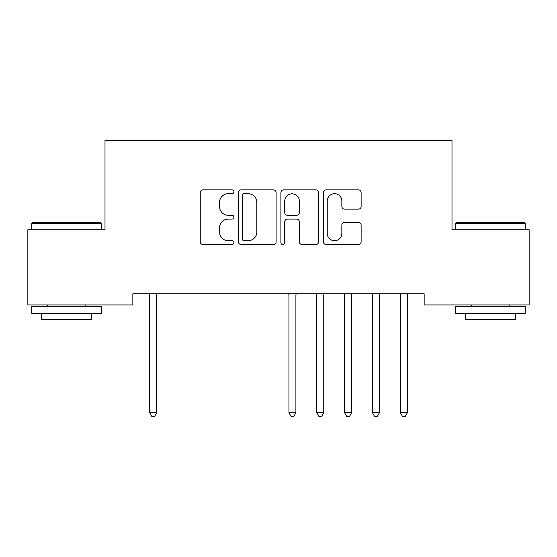 <?xml version="1.0" encoding="UTF-8"?>
<svg xmlns="http://www.w3.org/2000/svg" width="557" height="557" viewBox="0 0 557 557"><rect width="100%" height="100%" fill="white"/><g stroke="black" fill="none" stroke-linecap="round" stroke-linejoin="round"><path stroke-width="0.84" d="M233.94 191.782A1.915 1.915 0 0 0 232.025 189.867L202.985 189.867A2.736 2.736 0 0 0 200.248 192.597L200.248 241.808A2.736 2.736 0 0 0 202.985 244.537L232.025 244.537A1.915 1.915 0 0 0 233.94 242.622A1.915 1.915 0 0 0 232.025 240.715L228.266 240.715A8.745 8.745 0 0 1 219.521 231.963L219.521 227.862A8.745 8.745 0 0 1 228.266 219.117L232.025 219.117A1.915 1.915 0 0 0 233.94 217.202A1.915 1.915 0 0 0 232.025 215.287L228.266 215.287A8.745 8.745 0 0 1 219.521 206.543L219.521 202.442A8.745 8.745 0 0 1 228.266 193.69L232.025 193.69A1.915 1.915 0 0 0 233.94 191.782M358.395 209.14A2.736 2.736 0 0 0 361.124 206.403L361.124 192.597A2.736 2.736 0 0 0 358.395 189.867L326.137 189.867A2.736 2.736 0 0 0 323.401 192.597L323.401 241.808A2.736 2.736 0 0 0 326.137 244.537L358.395 244.537A2.736 2.736 0 0 0 361.124 241.808L361.124 225.132A2.736 2.736 0 0 0 358.395 222.396L344.588 222.396A2.736 2.736 0 0 0 341.852 225.132L341.852 233.397A7.311 7.311 0 0 1 334.541 240.715A7.311 7.311 0 0 1 327.231 233.397L327.231 201.007A7.311 7.311 0 0 1 334.541 193.69A7.311 7.311 0 0 1 341.852 201.007L341.852 206.403A2.736 2.736 0 0 0 344.588 209.14L358.395 209.14M424.156 293.79L132.845 293.79L132.845 304.93L27.85 304.93L27.85 229.735L104.995 229.735L104.995 140.615L452.006 140.615L452.006 229.735L529.15 229.735L529.15 304.93L424.156 304.93L424.156 293.79M276.105 192.597A2.736 2.736 0 0 0 273.376 189.867L241.118 189.867A2.736 2.736 0 0 0 238.382 192.597L238.382 241.808A2.736 2.736 0 0 0 241.118 244.537L273.376 244.537A2.736 2.736 0 0 0 276.105 241.808L276.105 192.597M283.624 189.867L315.882 189.867A2.736 2.736 0 0 1 318.618 192.597L318.618 241.808A2.736 2.736 0 0 1 315.882 244.537L302.075 244.537A2.736 2.736 0 0 1 299.346 241.808L299.346 221.846A2.736 2.736 0 0 0 296.609 219.117L287.454 219.117A2.736 2.736 0 0 0 284.718 221.846L284.718 242.622A1.915 1.915 0 0 1 282.803 244.537A1.915 1.915 0 0 1 280.895 242.622L280.895 192.597A2.736 2.736 0 0 1 283.624 189.867M244.126 193.69A1.915 1.915 0 0 0 242.211 195.604L242.211 238.8A1.915 1.915 0 0 0 244.126 240.715L248.088 240.715A8.745 8.745 0 0 0 256.833 231.963L256.833 202.442A8.745 8.745 0 0 0 248.088 193.69L244.126 193.69M299.346 201.14A7.311 7.311 0 0 0 292.035 193.829A7.311 7.311 0 0 0 284.718 201.14L284.718 212.558A2.736 2.736 0 0 0 287.454 215.287L296.609 215.287A2.736 2.736 0 0 0 299.346 212.558L299.346 201.14M149.325 293.79L149.492 294.2A2.785 2.785 -179.4 0 1 149.694 295.238L149.694 412.765L156.656 412.765L156.656 295.238A2.785 2.785 -179.4 0 1 156.858 294.2L157.025 293.79M156.656 412.765L154.567 416.385L151.782 416.385L149.694 412.765M31.749 223.608L32.584 222.772L100.539 222.772L101.374 223.608L31.749 223.608L31.749 229.735M101.374 313.285L31.749 313.285L31.749 306.322L101.374 306.322L101.374 313.285M91.627 313.285L91.627 319.69L41.497 319.69L41.497 313.285M455.626 223.608L456.462 222.772L524.416 222.772L525.251 223.608L455.626 223.608L455.626 229.735M525.251 313.285L455.626 313.285L455.626 306.322L525.251 306.322L525.251 313.285M515.504 313.285L515.504 319.69L465.374 319.69L465.374 313.285M288.575 293.79L288.742 294.2A2.785 2.785 -179.4 0 1 288.944 295.238L288.944 412.765L295.906 412.765L295.906 295.238A2.785 2.785 -179.4 0 1 296.108 294.2L296.275 293.79M295.906 412.765L293.817 416.385L291.033 416.385L288.944 412.765M316.425 293.79L316.592 294.2A2.785 2.785 -179.4 0 1 316.794 295.238L316.794 412.765L323.756 412.765L323.756 295.238A2.785 2.785 -179.4 0 1 323.958 294.2L324.125 293.79M323.756 412.765L321.668 416.385L318.882 416.385L316.794 412.765M344.275 293.79L344.442 294.2A2.785 2.785 -179.4 0 1 344.644 295.238L344.644 412.765L351.606 412.765L351.606 295.238A2.785 2.785 -179.4 0 1 351.808 294.2L351.975 293.79M351.606 412.765L349.518 416.385L346.733 416.385L344.644 412.765M372.125 293.79L372.292 294.2A2.785 2.785 -179.4 0 1 372.494 295.238L372.494 412.765L379.456 412.765L379.456 295.238A2.785 2.785 -179.4 0 1 379.658 294.2L379.825 293.79M379.456 412.765L377.368 416.385L374.583 416.385L372.494 412.765M399.975 293.79L400.142 294.2A2.785 2.785 -179.4 0 1 400.344 295.238L400.344 412.765L407.306 412.765L407.306 295.238A2.785 2.785 -179.4 0 1 407.508 294.2L407.675 293.79M407.306 412.765L405.218 416.385L402.433 416.385L400.344 412.765M101.374 229.735L101.374 223.608M85.499 306.322L85.499 304.93M47.624 306.322L47.624 304.93M525.251 229.735L525.251 223.608M509.377 306.322L509.377 304.93M471.501 306.322L471.501 304.93"/></g></svg>
